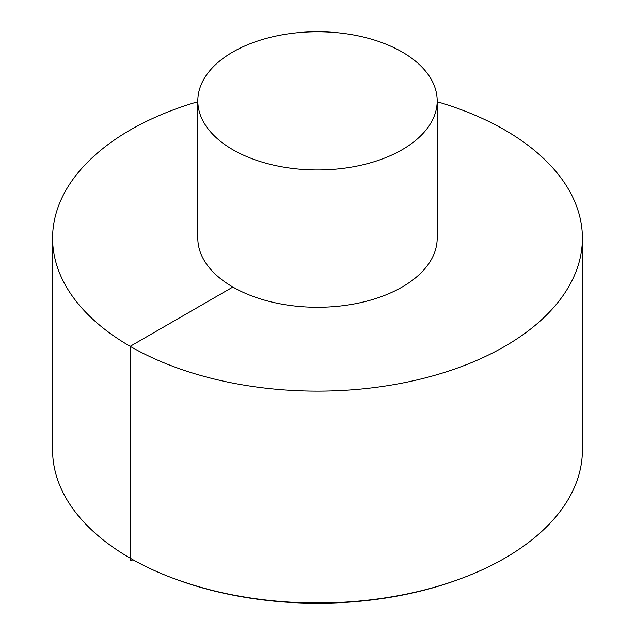 <?xml version="1.0" encoding="UTF-8"?>
<svg xmlns="http://www.w3.org/2000/svg" width="635" height="635" viewBox="0 0 635 635"><rect width="100%" height="100%" fill="white"/><g stroke="black" fill="none" stroke-linecap="round" stroke-linejoin="round"><path stroke-width="0.95" d="M197.81 101.735A264.914 152.948 0 0 0 52.586 238.181L52.586 450.017A264.914 152.948 0 0 0 130.175 558.165A264.914 152.948 0 0 0 174.871 578.906A264.914 152.948 0 0 0 460.129 578.906A264.914 152.948 0 0 0 582.414 450.017L582.414 238.181A264.914 152.948 0 0 0 437.19 101.735M52.586 238.181A264.914 152.948 0 0 0 130.175 346.329A264.914 152.948 0 0 0 418.878 379.484A264.914 152.948 0 0 0 582.414 238.181M197.81 100.854L197.81 238.181A119.69 69.104 0 0 0 232.87 287.044A119.69 69.104 0 0 0 363.299 302.022A119.69 69.104 0 0 0 437.19 238.181L437.19 100.854A119.69 69.104 0 0 0 317.5 31.75A119.69 69.104 0 0 0 197.81 100.854A119.69 69.104 0 0 0 232.87 149.717A119.69 69.104 0 0 0 363.299 164.695A119.69 69.104 0 0 0 437.19 100.854M232.87 287.044L130.175 346.329L130.175 560.808L133.048 559.8M460.129 578.906L458.708 579.43A262.271 151.424 180 0 1 176.292 579.43L174.871 578.906M458.708 579.43C435.213 588.073 410.043 594.416 383.215 598.448C309.84 608.719 240.863 602.377 176.292 579.43"/></g></svg>
